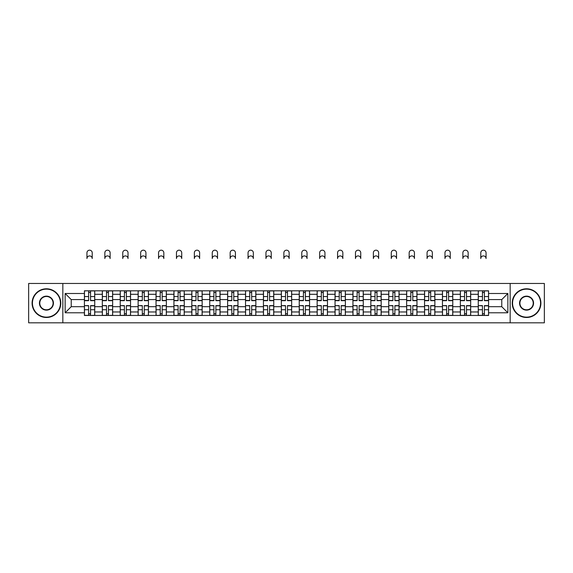 <?xml version="1.0" encoding="UTF-8"?>
<svg xmlns="http://www.w3.org/2000/svg" width="573" height="573" viewBox="0 0 573 573"><rect width="100%" height="100%" fill="white"/><g stroke="black" fill="none" stroke-linecap="round" stroke-linejoin="round"><path stroke-width="0.86" d="M510.156 322.821L544.35 322.821L544.35 283.456L28.65 283.456L28.65 322.821L510.156 322.821L510.156 283.456M102.323 315.472L102.323 294.3L94.746 294.3L94.746 315.472M94.746 294.3L94.746 290.805M102.323 294.3L102.323 290.805M112.652 290.805L112.652 315.472M120.223 315.472L120.223 290.805M130.551 290.805L130.551 315.472M138.122 315.472L138.122 290.805M148.45 290.805L148.45 315.472M156.028 315.472L156.028 290.805M166.356 290.805L166.356 315.472M173.927 315.472L173.927 290.805M184.255 290.805L184.255 315.472M191.826 315.472L191.826 290.805M202.154 290.805L202.154 315.472M209.732 315.472L209.732 290.805M220.061 290.805L220.061 315.472M227.631 315.472L227.631 290.805M237.96 290.805L237.96 315.472M245.531 315.472L245.531 290.805M255.859 290.805L255.859 315.472M263.437 315.472L263.437 290.805M273.765 290.805L273.765 315.472M281.336 315.472L281.336 290.805M291.664 290.805L291.664 315.472M299.235 315.472L299.235 290.805M309.563 290.805L309.563 315.472M317.141 315.472L317.141 290.805M327.47 290.805L327.47 315.472M335.04 315.472L335.04 290.805M345.369 290.805L345.369 315.472M352.939 315.472L352.939 290.805M363.268 290.805L363.268 315.472M370.846 315.472L370.846 290.805M381.174 290.805L381.174 315.472M388.745 315.472L388.745 290.805M399.073 290.805L399.073 315.472M406.644 315.472L406.644 290.805M416.972 290.805L416.972 315.472M424.55 315.472L424.55 290.805M434.878 290.805L434.878 315.472M442.449 315.472L442.449 290.805M452.777 290.805L452.777 315.472M460.348 315.472L460.348 290.805M470.677 290.805L470.677 315.472M478.254 315.472L478.254 290.805M478.254 306.698L470.677 306.698M460.348 306.698L452.777 306.698M442.449 306.698L434.878 306.698M424.55 306.698L416.972 306.698M406.644 306.698L399.073 306.698M388.745 306.698L381.174 306.698M370.846 306.698L363.268 306.698M352.939 306.698L345.369 306.698M335.04 306.698L327.47 306.698M317.141 306.698L309.563 306.698M299.235 306.698L291.664 306.698M281.336 306.698L273.765 306.698M263.437 306.698L255.859 306.698M245.531 306.698L237.96 306.698M227.631 306.698L220.061 306.698M209.732 306.698L202.154 306.698M191.826 306.698L184.255 306.698M173.927 306.698L166.356 306.698M156.028 306.698L148.45 306.698M138.122 306.698L130.551 306.698M120.223 306.698L112.652 306.698M102.323 306.698L94.746 306.698M478.254 299.579L470.677 299.579M460.348 299.579L452.777 299.579M442.449 299.579L434.878 299.579M424.55 299.579L416.972 299.579M406.644 299.579L399.073 299.579M388.745 299.579L381.174 299.579M370.846 299.579L363.268 299.579M352.939 299.579L345.369 299.579M335.04 299.579L327.47 299.579M317.141 299.579L309.563 299.579M299.235 299.579L291.664 299.579M281.336 299.579L273.765 299.579M263.437 299.579L255.859 299.579M245.531 299.579L237.96 299.579M227.631 299.579L220.061 299.579M209.732 299.579L202.154 299.579M191.826 299.579L184.255 299.579M173.927 299.579L166.356 299.579M156.028 299.579L148.45 299.579M138.122 299.579L130.551 299.579M120.223 299.579L112.652 299.579M102.323 299.579L94.746 299.579M71.224 306.698L84.417 306.698L84.417 299.579L71.224 299.579L71.224 306.698L65.143 312.779L65.143 293.498L84.417 293.498L84.417 299.579M488.583 299.579L488.583 306.698L501.776 306.698L501.776 299.579L488.583 299.579L488.583 290.805L84.417 290.805L84.417 293.498M488.583 293.498L507.857 293.498L507.857 312.779L488.583 312.779L488.583 306.698M84.417 306.698L84.417 315.472L488.583 315.472L488.583 312.779M84.417 312.779L65.143 312.779M62.844 322.821L62.844 283.456M90.563 313.753L88.607 313.753M88.607 292.524L90.563 292.524M108.462 313.753L106.506 313.753M106.506 292.524L108.462 292.524M126.361 313.753L124.413 313.753M124.413 292.524L126.361 292.524M144.267 313.753L142.312 313.753M142.312 292.524L144.267 292.524M162.166 313.753L160.211 313.753M160.211 292.524L162.166 292.524M180.065 313.753L178.117 313.753M178.117 292.524L180.065 292.524M197.971 313.753L196.016 313.753M196.016 292.524L197.971 292.524M215.871 313.753L213.915 313.753M213.915 292.524L215.871 292.524M233.77 313.753L231.821 313.753M231.821 292.524L233.77 292.524M251.676 313.753L249.721 313.753M249.721 292.524L251.676 292.524M269.575 313.753L267.62 313.753M267.62 292.524L269.575 292.524M287.474 313.753L285.526 313.753M285.526 292.524L287.474 292.524M305.38 313.753L303.425 313.753M303.425 292.524L305.38 292.524M323.279 313.753L321.324 313.753M321.324 292.524L323.279 292.524M341.179 313.753L339.23 313.753M339.23 292.524L341.179 292.524M359.085 313.753L357.129 313.753M357.129 292.524L359.085 292.524M376.984 313.753L375.029 313.753M375.029 292.524L376.984 292.524M394.883 313.753L392.935 313.753M392.935 292.524L394.883 292.524M412.789 313.753L410.834 313.753M410.834 292.524L412.789 292.524M430.688 313.753L428.733 313.753M428.733 292.524L430.688 292.524M448.587 313.753L446.639 313.753M446.639 292.524L448.587 292.524M466.494 313.753L464.538 313.753M464.538 292.524L466.494 292.524M484.393 313.753L482.437 313.753M482.437 292.524L484.393 292.524M65.143 293.498L71.224 299.579M501.776 306.698L507.857 312.779M501.776 299.579L507.857 293.498M92.224 258.559A2.636 2.636 0 0 0 89.581 255.916A2.636 2.636 0 0 0 86.946 258.559L86.946 252.822A2.636 2.636 0 0 1 89.581 250.179A2.636 2.636 0 0 1 92.224 252.822L92.224 258.559M90.563 300.675L90.563 290.919L94.688 290.919L94.688 300.675L90.563 300.675M88.607 292.409L90.563 292.409M86.946 290.805L84.475 290.919L84.475 300.675L88.607 300.675L88.607 290.919L90.563 290.919M88.607 305.846L84.475 305.61L88.607 305.61L88.607 315.358L84.475 315.358L86.774 315.358M84.475 305.846L84.475 315.358M90.563 313.868L88.607 313.868M92.396 315.358L94.688 315.358L94.688 305.61L90.563 305.61L90.563 315.358L86.946 315.358M94.688 315.358L92.224 315.358M110.123 258.559A2.636 2.636 0 0 0 107.488 255.916A2.636 2.636 0 0 0 104.845 258.559L104.845 252.822A2.636 2.636 0 0 1 107.488 250.179A2.636 2.636 0 0 1 110.123 252.822L110.123 258.559M108.462 300.675L108.462 290.919L112.594 290.919L112.594 300.675L108.462 300.675M106.506 292.409L108.462 292.409M104.845 290.805L102.381 290.919L102.381 300.675L106.506 300.675L106.506 290.919L108.462 290.919M128.023 258.559A2.636 2.636 0 0 0 125.387 255.916A2.636 2.636 0 0 0 122.751 258.559L122.751 252.822A2.636 2.636 0 0 1 125.387 250.179A2.636 2.636 0 0 1 128.023 252.822L128.023 258.559M126.361 300.675L126.361 290.919L130.494 290.919L130.494 300.675L126.361 300.675M124.413 292.409L126.361 292.409M122.751 290.805L120.28 290.919L120.28 300.675L124.413 300.675L124.413 290.919L126.361 290.919M106.506 305.846L102.381 305.61L106.506 305.61L106.506 315.358L102.381 315.358L104.673 315.358M102.381 305.846L102.381 315.358M108.462 313.868L106.506 313.868M110.295 315.358L112.594 315.358L112.594 305.61L108.462 305.61L108.462 315.358L104.845 315.358M112.594 315.358L110.123 315.358M124.413 305.846L120.28 305.61L124.413 305.61L124.413 315.358L120.28 315.358L122.572 315.358M120.28 305.846L120.28 315.358M126.361 313.868L124.413 313.868M128.202 315.358L130.494 315.358L130.494 305.61L126.361 305.61L126.361 315.358L122.751 315.358M130.494 315.358L128.023 315.358M46.434 317.141A14.003 14.003 0 0 0 60.437 303.138A14.003 14.003 0 0 0 46.434 289.136A14.003 14.003 0 0 0 32.439 303.138A14.003 14.003 0 0 0 46.434 317.141M46.434 288.792A14.346 14.346 0 0 1 60.781 303.138A14.346 14.346 0 0 1 46.434 317.485A14.346 14.346 0 0 1 32.095 303.138A14.346 14.346 0 0 1 46.434 288.792M46.434 310.136A6.998 6.998 0 0 1 39.437 303.138A6.998 6.998 0 0 1 46.434 296.141A6.998 6.998 0 0 1 53.439 303.138A6.998 6.998 0 0 1 46.434 310.136M46.434 296.485A6.654 6.654 0 0 0 39.781 303.138A6.654 6.654 0 0 0 46.434 309.792A6.654 6.654 0 0 0 53.096 303.138A6.654 6.654 0 0 0 46.434 296.485M526.566 317.141A14.003 14.003 0 0 0 540.561 303.138A14.003 14.003 0 0 0 526.566 289.136A14.003 14.003 0 0 0 512.563 303.138A14.003 14.003 0 0 0 526.566 317.141M526.566 288.792A14.346 14.346 0 0 1 540.905 303.138A14.346 14.346 0 0 1 526.566 317.485A14.346 14.346 0 0 1 512.219 303.138A14.346 14.346 0 0 1 526.566 288.792M526.566 310.136A6.998 6.998 0 0 1 519.561 303.138A6.998 6.998 0 0 1 526.566 296.141A6.998 6.998 0 0 1 533.563 303.138A6.998 6.998 0 0 1 526.566 310.136M526.566 296.485A6.654 6.654 0 0 0 519.904 303.138A6.654 6.654 0 0 0 526.566 309.792A6.654 6.654 0 0 0 533.219 303.138A6.654 6.654 0 0 0 526.566 296.485M145.929 258.559A2.636 2.636 0 0 0 143.286 255.916A2.636 2.636 0 0 0 140.65 258.559L140.65 252.822A2.636 2.636 0 0 1 143.286 250.179A2.636 2.636 0 0 1 145.929 252.822L145.929 258.559M144.267 300.675L144.267 290.919L148.393 290.919L148.393 300.675L144.267 300.675M142.312 292.409L144.267 292.409M140.65 290.805L138.179 290.919L138.179 300.675L142.312 300.675L142.312 290.919L144.267 290.919M163.828 258.559A2.636 2.636 0 0 0 161.192 255.916A2.636 2.636 0 0 0 158.549 258.559L158.549 252.822A2.636 2.636 0 0 1 161.192 250.179A2.636 2.636 0 0 1 163.828 252.822L163.828 258.559M162.166 300.675L162.166 290.919L166.299 290.919L166.299 300.675L162.166 300.675M160.211 292.409L162.166 292.409M158.549 290.805L156.085 290.919L156.085 300.675L160.211 300.675L160.211 290.919L162.166 290.919M181.727 258.559A2.636 2.636 0 0 0 179.091 255.916A2.636 2.636 0 0 0 176.455 258.559L176.455 252.822A2.636 2.636 0 0 1 179.091 250.179A2.636 2.636 0 0 1 181.727 252.822L181.727 258.559M180.065 300.675L180.065 290.919L184.198 290.919L184.198 300.675L180.065 300.675M178.117 292.409L180.065 292.409M176.455 290.805L173.984 290.919L173.984 300.675L178.117 300.675L178.117 290.919L180.065 290.919M142.312 305.846L138.179 305.61L142.312 305.61L142.312 315.358L138.179 315.358L140.478 315.358M138.179 305.846L138.179 315.358M144.267 313.868L142.312 313.868M146.101 315.358L148.393 315.358L148.393 305.61L144.267 305.61L144.267 315.358L140.65 315.358M148.393 315.358L145.929 315.358M160.211 305.846L156.085 305.61L160.211 305.61L160.211 315.358L156.085 315.358L158.377 315.358M156.085 305.846L156.085 315.358M162.166 313.868L160.211 313.868M164 315.358L166.299 315.358L166.299 305.61L162.166 305.61L162.166 315.358L158.549 315.358M166.299 315.358L163.828 315.358M178.117 305.846L173.984 305.61L178.117 305.61L178.117 315.358L173.984 315.358L176.276 315.358M173.984 305.846L173.984 315.358M180.065 313.868L178.117 313.868M181.906 315.358L184.198 315.358L184.198 305.61L180.065 305.61L180.065 315.358L176.455 315.358M184.198 315.358L181.727 315.358M199.633 258.559A2.636 2.636 0 0 0 196.99 255.916A2.636 2.636 0 0 0 194.354 258.559L194.354 252.822A2.636 2.636 0 0 1 196.99 250.179A2.636 2.636 0 0 1 199.633 252.822L199.633 258.559M197.971 300.675L197.971 290.919L202.097 290.919L202.097 300.675L197.971 300.675M196.016 292.409L197.971 292.409M194.354 290.805L191.883 290.919L191.883 300.675L196.016 300.675L196.016 290.919L197.971 290.919M196.016 305.846L191.883 305.61L196.016 305.61L196.016 315.358L191.883 315.358L194.183 315.358M191.883 305.846L191.883 315.358M197.971 313.868L196.016 313.868M199.805 315.358L202.097 315.358L202.097 305.61L197.971 305.61L197.971 315.358L194.354 315.358M202.097 315.358L199.633 315.358M217.532 258.559A2.636 2.636 0 0 0 214.896 255.916A2.636 2.636 0 0 0 212.254 258.559L212.254 252.822A2.636 2.636 0 0 1 214.896 250.179A2.636 2.636 0 0 1 217.532 252.822L217.532 258.559M215.871 300.675L215.871 290.919L220.003 290.919L220.003 300.675L215.871 300.675M213.915 292.409L215.871 292.409M212.254 290.805L209.79 290.919L209.79 300.675L213.915 300.675L213.915 290.919L217.532 290.805M213.915 305.846L209.79 305.61L213.915 305.61L213.915 315.358L209.79 315.358L212.082 315.358M209.79 305.846L209.79 315.358M215.871 313.868L213.915 313.868M217.704 315.358L220.003 315.358L220.003 305.61L215.871 305.61L215.871 315.358L212.254 315.358M220.003 315.358L217.532 315.358M235.431 258.559A2.636 2.636 0 0 0 232.796 255.916A2.636 2.636 0 0 0 230.16 258.559L230.16 252.822A2.636 2.636 0 0 1 232.796 250.179A2.636 2.636 0 0 1 235.431 252.822L235.431 258.559M233.77 300.675L233.77 290.919L237.902 290.919L237.902 300.675L233.77 300.675M231.821 292.409L233.77 292.409M230.16 290.805L227.689 290.919L227.689 300.675L231.821 300.675L231.821 290.919L233.77 290.919M231.821 305.846L227.689 305.61L231.821 305.61L231.821 315.358L227.689 315.358L229.981 315.358M227.689 305.846L227.689 315.358M233.77 313.868L231.821 313.868M235.61 315.358L237.902 315.358L237.902 305.61L233.77 305.61L233.77 315.358L230.16 315.358M237.902 315.358L235.431 315.358M253.338 258.559A2.636 2.636 0 0 0 250.695 255.916A2.636 2.636 0 0 0 248.059 258.559L248.059 252.822A2.636 2.636 0 0 1 250.695 250.179A2.636 2.636 0 0 1 253.338 252.822L253.338 258.559M251.676 300.675L251.676 290.919L255.802 290.919L255.802 300.675L251.676 300.675M249.721 292.409L251.676 292.409M248.059 290.805L245.588 290.919L245.588 300.675L249.721 300.675L249.721 290.919L251.676 290.919M249.721 305.846L245.588 305.61L249.721 305.61L249.721 315.358L245.588 315.358L247.887 315.358M245.588 305.846L245.588 315.358M251.676 313.868L249.721 313.868M253.51 315.358L255.802 315.358L255.802 305.61L251.676 305.61L251.676 315.358L248.059 315.358M255.802 315.358L253.338 315.358M271.237 258.559A2.636 2.636 0 0 0 268.601 255.916A2.636 2.636 0 0 0 265.958 258.559L265.958 252.822A2.636 2.636 0 0 1 268.601 250.179A2.636 2.636 0 0 1 271.237 252.822L271.237 258.559M269.575 300.675L269.575 290.919L273.708 290.919L273.708 300.675L269.575 300.675M267.62 292.409L269.575 292.409M265.958 290.805L263.494 290.919L263.494 300.675L267.62 300.675L267.62 290.919L269.575 290.919M289.136 258.559A2.636 2.636 0 0 0 286.5 255.916A2.636 2.636 0 0 0 283.864 258.559L283.864 252.822A2.636 2.636 0 0 1 286.5 250.179A2.636 2.636 0 0 1 289.136 252.822L289.136 258.559M287.474 300.675L287.474 290.919L291.607 290.919L291.607 300.675L287.474 300.675M285.526 292.409L287.474 292.409M283.864 290.805L281.393 290.919L281.393 300.675L285.526 300.675L285.526 290.919L289.136 290.805M307.042 258.559A2.636 2.636 0 0 0 304.399 255.916A2.636 2.636 0 0 0 301.763 258.559L301.763 252.822A2.636 2.636 0 0 1 304.399 250.179A2.636 2.636 0 0 1 307.042 252.822L307.042 258.559M305.38 300.675L305.38 290.919L309.506 290.919L309.506 300.675L305.38 300.675M303.425 292.409L305.38 292.409M301.763 290.805L299.292 290.919L299.292 300.675L303.425 300.675L303.425 290.919L305.38 290.919M324.941 258.559A2.636 2.636 0 0 0 322.305 255.916A2.636 2.636 0 0 0 319.662 258.559L319.662 252.822A2.636 2.636 0 0 1 322.305 250.179A2.636 2.636 0 0 1 324.941 252.822L324.941 258.559M323.279 300.675L323.279 290.919L327.412 290.919L327.412 300.675L323.279 300.675M321.324 292.409L323.279 292.409M319.662 290.805L317.198 290.919L317.198 300.675L321.324 300.675L321.324 290.919L323.279 290.919M342.84 258.559A2.636 2.636 0 0 0 340.204 255.916A2.636 2.636 0 0 0 337.569 258.559L337.569 252.822A2.636 2.636 0 0 1 340.204 250.179A2.636 2.636 0 0 1 342.84 252.822L342.84 258.559M341.179 300.675L341.179 290.919L345.311 290.919L345.311 300.675L341.179 300.675M339.23 292.409L341.179 292.409M337.569 290.805L335.098 290.919L335.098 300.675L339.23 300.675L339.23 290.919L341.179 290.919M360.746 258.559A2.636 2.636 0 0 0 358.104 255.916A2.636 2.636 0 0 0 355.468 258.559L355.468 252.822A2.636 2.636 0 0 1 358.104 250.179A2.636 2.636 0 0 1 360.746 252.822L360.746 258.559M359.085 300.675L359.085 290.919L363.21 290.919L363.21 300.675L359.085 300.675M357.129 292.409L359.085 292.409M355.468 290.805L352.997 290.919L352.997 300.675L357.129 300.675L357.129 290.919L359.085 290.919M267.62 305.846L263.494 305.61L267.62 305.61L267.62 315.358L263.494 315.358L265.786 315.358M263.494 305.846L263.494 315.358M269.575 313.868L267.62 313.868M271.409 315.358L273.708 315.358L273.708 305.61L269.575 305.61L269.575 315.358L265.958 315.358M273.708 315.358L271.237 315.358M285.526 305.846L281.393 305.61L285.526 305.61L285.526 315.358L281.393 315.358L283.685 315.358M281.393 305.846L281.393 315.358M287.474 313.868L285.526 313.868M289.315 315.358L291.607 315.358L291.607 305.61L287.474 305.61L287.474 315.358L283.864 315.358M291.607 315.358L289.136 315.358M303.425 305.846L299.292 305.61L303.425 305.61L303.425 315.358L299.292 315.358L301.591 315.358M299.292 305.846L299.292 315.358M305.38 313.868L303.425 313.868M307.214 315.358L309.506 315.358L309.506 305.61L305.38 305.61L305.38 315.358L301.763 315.358M309.506 315.358L307.042 315.358M321.324 305.846L317.198 305.61L321.324 305.61L321.324 315.358L317.198 315.358L319.49 315.358M317.198 305.846L317.198 315.358M323.279 313.868L321.324 313.868M325.113 315.358L327.412 315.358L327.412 305.61L323.279 305.61L323.279 315.358L319.662 315.358M327.412 315.358L324.941 315.358M339.23 305.846L335.098 305.61L339.23 305.61L339.23 315.358L335.098 315.358L337.39 315.358M335.098 305.846L335.098 315.358M341.179 313.868L339.23 313.868M343.019 315.358L345.311 315.358L345.311 305.61L341.179 305.61L341.179 315.358L337.569 315.358M345.311 315.358L342.84 315.358M357.129 305.846L352.997 305.61L357.129 305.61L357.129 315.358L352.997 315.358L355.296 315.358M352.997 305.846L352.997 315.358M359.085 313.868L357.129 313.868M360.918 315.358L363.21 315.358L363.21 305.61L359.085 305.61L359.085 315.358L355.468 315.358M363.21 315.358L360.746 315.358M378.646 258.559A2.636 2.636 0 0 0 376.01 255.916A2.636 2.636 0 0 0 373.367 258.559L373.367 252.822A2.636 2.636 0 0 1 376.01 250.179A2.636 2.636 0 0 1 378.646 252.822L378.646 258.559M376.984 300.675L376.984 290.919L381.117 290.919L381.117 300.675L376.984 300.675M375.029 292.409L376.984 292.409M373.367 290.805L370.903 290.919L370.903 300.675L375.029 300.675L375.029 290.919L376.984 290.919M375.029 305.846L370.903 305.61L375.029 305.61L375.029 315.358L370.903 315.358L373.195 315.358M370.903 305.846L370.903 315.358M376.984 313.868L375.029 313.868M378.817 315.358L381.117 315.358L381.117 305.61L376.984 305.61L376.984 315.358L373.367 315.358M381.117 315.358L378.646 315.358M396.545 258.559A2.636 2.636 0 0 0 393.909 255.916A2.636 2.636 0 0 0 391.273 258.559L391.273 252.822A2.636 2.636 0 0 1 393.909 250.179A2.636 2.636 0 0 1 396.545 252.822L396.545 258.559M394.883 300.675L394.883 290.919L399.016 290.919L399.016 300.675L394.883 300.675M392.935 292.409L394.883 292.409M391.273 290.805L388.802 290.919L388.802 300.675L392.935 300.675L392.935 290.919L394.883 290.919M392.935 305.846L388.802 305.61L392.935 305.61L392.935 315.358L388.802 315.358L391.094 315.358M388.802 305.846L388.802 315.358M394.883 313.868L392.935 313.868M396.724 315.358L399.016 315.358L399.016 305.61L394.883 305.61L394.883 315.358L391.273 315.358M399.016 315.358L396.545 315.358M414.451 258.559A2.636 2.636 0 0 0 411.808 255.916A2.636 2.636 0 0 0 409.172 258.559L409.172 252.822A2.636 2.636 0 0 1 411.808 250.179A2.636 2.636 0 0 1 414.451 252.822L414.451 258.559M412.789 300.675L412.789 290.919L416.915 290.919L416.915 300.675L412.789 300.675M410.834 292.409L412.789 292.409M409.172 290.805L406.701 290.919L406.701 300.675L410.834 300.675L410.834 290.919L412.789 290.919M410.834 305.846L406.701 305.61L410.834 305.61L410.834 315.358L406.701 315.358L409 315.358M406.701 305.846L406.701 315.358M412.789 313.868L410.834 313.868M414.623 315.358L416.915 315.358L416.915 305.61L412.789 305.61L412.789 315.358L409.172 315.358M416.915 315.358L414.451 315.358M432.35 258.559A2.636 2.636 0 0 0 429.714 255.916A2.636 2.636 0 0 0 427.071 258.559L427.071 252.822A2.636 2.636 0 0 1 429.714 250.179A2.636 2.636 0 0 1 432.35 252.822L432.35 258.559M430.688 300.675L430.688 290.919L434.821 290.919L434.821 300.675L430.688 300.675M428.733 292.409L430.688 292.409M427.071 290.805L424.607 290.919L424.607 300.675L428.733 300.675L428.733 290.919L430.688 290.919M428.733 305.846L424.607 305.61L428.733 305.61L428.733 315.358L424.607 315.358L426.899 315.358M424.607 305.846L424.607 315.358M430.688 313.868L428.733 313.868M432.522 315.358L434.821 315.358L434.821 305.61L430.688 305.61L430.688 315.358L427.071 315.358M434.821 315.358L432.35 315.358M450.249 258.559A2.636 2.636 0 0 0 447.613 255.916A2.636 2.636 0 0 0 444.977 258.559L444.977 252.822A2.636 2.636 0 0 1 447.613 250.179A2.636 2.636 0 0 1 450.249 252.822L450.249 258.559M448.587 300.675L448.587 290.919L452.72 290.919L452.72 300.675L448.587 300.675M446.639 292.409L448.587 292.409M444.977 290.805L442.506 290.919L442.506 300.675L446.639 300.675L446.639 290.919L448.587 290.919M446.639 305.846L442.506 305.61L446.639 305.61L446.639 315.358L442.506 315.358L444.798 315.358M442.506 305.846L442.506 315.358M448.587 313.868L446.639 313.868M450.428 315.358L452.72 315.358L452.72 305.61L448.587 305.61L448.587 315.358L444.977 315.358M452.72 315.358L450.249 315.358M468.155 258.559A2.636 2.636 0 0 0 465.512 255.916A2.636 2.636 0 0 0 462.877 258.559L462.877 252.822A2.636 2.636 0 0 1 465.512 250.179A2.636 2.636 0 0 1 468.155 252.822L468.155 258.559M466.494 300.675L466.494 290.919L470.619 290.919L470.619 300.675L466.494 300.675M464.538 292.409L466.494 292.409M462.877 290.805L460.406 290.919L460.406 300.675L464.538 300.675L464.538 290.919L466.494 290.919M464.538 305.846L460.406 305.61L464.538 305.61L464.538 315.358L460.406 315.358L462.705 315.358M460.406 305.846L460.406 315.358M466.494 313.868L464.538 313.868M468.327 315.358L470.619 315.358L470.619 305.61L466.494 305.61L466.494 315.358L462.877 315.358M470.619 315.358L468.155 315.358M486.054 258.559A2.636 2.636 0 0 0 483.419 255.916A2.636 2.636 0 0 0 480.776 258.559L480.776 252.822A2.636 2.636 0 0 1 483.419 250.179A2.636 2.636 0 0 1 486.054 252.822L486.054 258.559M484.393 300.675L484.393 290.919L488.525 290.919L488.525 300.675L484.393 300.675M482.437 292.409L484.393 292.409M480.776 290.805L478.312 290.919L478.312 300.675L482.437 300.675L482.437 290.919L484.393 290.919M482.437 305.846L478.312 305.61L482.437 305.61L482.437 315.358L478.312 315.358L480.604 315.358M478.312 305.846L478.312 315.358M484.393 313.868L482.437 313.868M486.226 315.358L488.525 315.358L488.525 305.61L484.393 305.61L484.393 315.358L480.776 315.358M488.525 315.358L486.054 315.358M460.348 294.3L452.777 294.3M442.449 294.3L434.878 294.3M424.55 294.3L416.972 294.3M406.644 294.3L399.073 294.3M388.745 294.3L381.174 294.3M370.846 294.3L363.268 294.3M352.939 294.3L345.369 294.3M335.04 294.3L327.47 294.3M317.141 294.3L309.563 294.3M299.235 294.3L291.664 294.3M281.336 294.3L273.765 294.3M263.437 294.3L255.859 294.3M245.531 294.3L237.96 294.3M227.631 294.3L220.061 294.3M209.732 294.3L202.154 294.3M191.826 294.3L184.255 294.3M173.927 294.3L166.356 294.3M156.028 294.3L148.45 294.3M138.122 294.3L130.551 294.3M120.223 294.3L112.652 294.3M478.254 294.3L470.677 294.3M460.348 311.977L452.777 311.977M442.449 311.977L434.878 311.977M424.55 311.977L416.972 311.977M406.644 311.977L399.073 311.977M388.745 311.977L381.174 311.977M370.846 311.977L363.268 311.977M352.939 311.977L345.369 311.977M335.04 311.977L327.47 311.977M317.141 311.977L309.563 311.977M299.235 311.977L291.664 311.977M281.336 311.977L273.765 311.977M263.437 311.977L255.859 311.977M245.531 311.977L237.96 311.977M227.631 311.977L220.061 311.977M209.732 311.977L202.154 311.977M191.826 311.977L184.255 311.977M173.927 311.977L166.356 311.977M156.028 311.977L148.45 311.977M138.122 311.977L130.551 311.977M120.223 311.977L112.652 311.977M102.323 311.977L94.746 311.977M478.254 311.977L470.677 311.977M90.563 300.431L94.688 300.431M90.563 296.556L94.688 296.556M84.475 300.431L88.607 300.431M84.475 296.556L88.607 296.556M88.607 309.721L84.475 309.721M94.688 305.846L90.563 305.846M94.688 309.721L90.563 309.721M108.462 300.431L112.594 300.431M108.462 296.556L112.594 296.556M102.381 300.431L106.506 300.431M102.381 296.556L106.506 296.556M126.361 300.431L130.494 300.431M126.361 296.556L130.494 296.556M120.28 300.431L124.413 300.431M120.28 296.556L124.413 296.556M106.506 309.721L102.381 309.721M112.594 305.846L108.462 305.846M112.594 309.721L108.462 309.721M124.413 309.721L120.28 309.721M130.494 305.846L126.361 305.846M130.494 309.721L126.361 309.721M144.267 300.431L148.393 300.431M144.267 296.556L148.393 296.556M138.179 300.431L142.312 300.431M138.179 296.556L142.312 296.556M162.166 300.431L166.299 300.431M162.166 296.556L166.299 296.556M156.085 300.431L160.211 300.431M156.085 296.556L160.211 296.556M180.065 300.431L184.198 300.431M180.065 296.556L184.198 296.556M173.984 300.431L178.117 300.431M173.984 296.556L178.117 296.556M142.312 309.721L138.179 309.721M148.393 305.846L144.267 305.846M148.393 309.721L144.267 309.721M160.211 309.721L156.085 309.721M166.299 305.846L162.166 305.846M166.299 309.721L162.166 309.721M178.117 309.721L173.984 309.721M184.198 305.846L180.065 305.846M184.198 309.721L180.065 309.721M197.971 300.431L202.097 300.431M197.971 296.556L202.097 296.556M191.883 300.431L196.016 300.431M191.883 296.556L196.016 296.556M196.016 309.721L191.883 309.721M202.097 305.846L197.971 305.846M202.097 309.721L197.971 309.721M215.871 300.431L220.003 300.431M215.871 296.556L220.003 296.556M209.79 300.431L213.915 300.431M209.79 296.556L213.915 296.556M213.915 309.721L209.79 309.721M220.003 305.846L215.871 305.846M220.003 309.721L215.871 309.721M233.77 300.431L237.902 300.431M233.77 296.556L237.902 296.556M227.689 300.431L231.821 300.431M227.689 296.556L231.821 296.556M231.821 309.721L227.689 309.721M237.902 305.846L233.77 305.846M237.902 309.721L233.77 309.721M251.676 300.431L255.802 300.431M251.676 296.556L255.802 296.556M245.588 300.431L249.721 300.431M245.588 296.556L249.721 296.556M249.721 309.721L245.588 309.721M255.802 305.846L251.676 305.846M255.802 309.721L251.676 309.721M269.575 300.431L273.708 300.431M269.575 296.556L273.708 296.556M263.494 300.431L267.62 300.431M263.494 296.556L267.62 296.556M287.474 300.431L291.607 300.431M287.474 296.556L291.607 296.556M281.393 300.431L285.526 300.431M281.393 296.556L285.526 296.556M305.38 300.431L309.506 300.431M305.38 296.556L309.506 296.556M299.292 300.431L303.425 300.431M299.292 296.556L303.425 296.556M323.279 300.431L327.412 300.431M323.279 296.556L327.412 296.556M317.198 300.431L321.324 300.431M317.198 296.556L321.324 296.556M341.179 300.431L345.311 300.431M341.179 296.556L345.311 296.556M335.098 300.431L339.23 300.431M335.098 296.556L339.23 296.556M359.085 300.431L363.21 300.431M359.085 296.556L363.21 296.556M352.997 300.431L357.129 300.431M352.997 296.556L357.129 296.556M267.62 309.721L263.494 309.721M273.708 305.846L269.575 305.846M273.708 309.721L269.575 309.721M285.526 309.721L281.393 309.721M291.607 305.846L287.474 305.846M291.607 309.721L287.474 309.721M303.425 309.721L299.292 309.721M309.506 305.846L305.38 305.846M309.506 309.721L305.38 309.721M321.324 309.721L317.198 309.721M327.412 305.846L323.279 305.846M327.412 309.721L323.279 309.721M339.23 309.721L335.098 309.721M345.311 305.846L341.179 305.846M345.311 309.721L341.179 309.721M357.129 309.721L352.997 309.721M363.21 305.846L359.085 305.846M363.21 309.721L359.085 309.721M376.984 300.431L381.117 300.431M376.984 296.556L381.117 296.556M370.903 300.431L375.029 300.431M370.903 296.556L375.029 296.556M375.029 309.721L370.903 309.721M381.117 305.846L376.984 305.846M381.117 309.721L376.984 309.721M394.883 300.431L399.016 300.431M394.883 296.556L399.016 296.556M388.802 300.431L392.935 300.431M388.802 296.556L392.935 296.556M392.935 309.721L388.802 309.721M399.016 305.846L394.883 305.846M399.016 309.721L394.883 309.721M412.789 300.431L416.915 300.431M412.789 296.556L416.915 296.556M406.701 300.431L410.834 300.431M406.701 296.556L410.834 296.556M410.834 309.721L406.701 309.721M416.915 305.846L412.789 305.846M416.915 309.721L412.789 309.721M430.688 300.431L434.821 300.431M430.688 296.556L434.821 296.556M424.607 300.431L428.733 300.431M424.607 296.556L428.733 296.556M428.733 309.721L424.607 309.721M434.821 305.846L430.688 305.846M434.821 309.721L430.688 309.721M448.587 300.431L452.72 300.431M448.587 296.556L452.72 296.556M442.506 300.431L446.639 300.431M442.506 296.556L446.639 296.556M446.639 309.721L442.506 309.721M452.72 305.846L448.587 305.846M452.72 309.721L448.587 309.721M466.494 300.431L470.619 300.431M466.494 296.556L470.619 296.556M460.406 300.431L464.538 300.431M460.406 296.556L464.538 296.556M464.538 309.721L460.406 309.721M470.619 305.846L466.494 305.846M470.619 309.721L466.494 309.721M484.393 300.431L488.525 300.431M484.393 296.556L488.525 296.556M478.312 300.431L482.437 300.431M478.312 296.556L482.437 296.556M482.437 309.721L478.312 309.721M488.525 305.846L484.393 305.846M488.525 309.721L484.393 309.721"/></g></svg>
